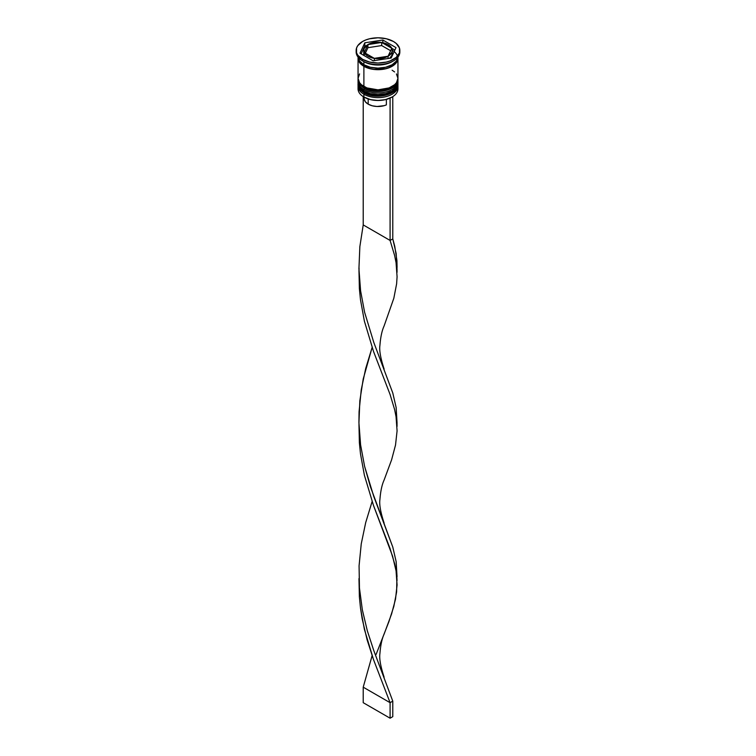 <?xml version="1.0" encoding="UTF-8"?>
<svg xmlns="http://www.w3.org/2000/svg" width="756" height="756" viewBox="0 0 756 756"><rect width="100%" height="100%" fill="white"/><g stroke="black" fill="none" stroke-linecap="round" stroke-linejoin="round"><path stroke-width="1.13" d="M397.769 85.778A19.949 11.52 180 0 1 384.379 95.143A19.949 11.52 180 0 1 363.891 92.374A1.143 0.661 120 0 0 364.127 92.893A1.143 0.661 -60 0 1 363.891 92.374A19.949 11.52 0 0 0 385.636 94.869A19.949 11.52 0 0 0 397.949 84.228C398.61 94.831 375.515 100.094 364.127 92.893C359.743 89.888 357.711 87.006 358.051 84.228A19.949 11.52 0 0 0 363.891 92.374L363.891 92.062A19.949 11.52 0 0 0 384.379 94.831A19.949 11.52 0 0 0 397.769 85.466M397.949 84.228L397.93 83.443A19.949 11.52 180 0 1 397.949 83.916A19.949 11.52 180 0 1 385.636 94.557A19.949 11.52 180 0 1 363.891 92.062L363.891 92.374M363.891 92.062A19.949 11.52 180 0 1 358.051 83.916L358.051 84.228A19.949 11.52 0 0 1 358.051 84.077M364.127 92.893A1.143 0.661 -60 0 0 364.704 92.837L367.548 94.188M370.799 95.19L378 96.021L385.201 95.19M388.452 94.188L391.296 92.837M397.769 81.119A19.949 11.52 180 0 1 384.379 90.493A19.949 11.52 180 0 1 363.891 87.715A1.143 0.661 120 0 0 364.127 88.244A1.143 0.661 -60 0 1 363.891 87.715A19.949 11.52 0 0 0 385.636 90.219A19.949 11.52 0 0 0 397.949 79.578C398.61 90.172 375.515 95.445 364.127 88.244C359.743 85.239 357.711 82.347 358.051 79.578A19.949 11.52 0 0 0 363.891 87.715L363.891 87.412A19.949 11.52 0 0 0 384.379 90.181A19.949 11.52 0 0 0 397.769 80.816M397.93 78.804A19.949 11.52 180 0 1 397.949 79.267A19.949 11.52 180 0 1 385.636 89.907A19.949 11.52 180 0 1 363.891 87.412L363.891 87.715M363.891 87.412A19.949 11.52 180 0 1 358.051 79.267L358.051 79.578A19.949 11.52 0 0 1 358.051 79.418M364.127 88.244A1.143 0.661 -60 0 0 364.704 88.187L367.548 89.539M370.799 90.54L378 91.363L385.201 90.54M388.452 89.539L391.296 88.187M397.798 87.488A19.949 11.52 180 0 1 392.109 97.023A19.949 11.52 180 0 1 363.891 97.023L364.165 97.184A19.571 11.293 0 0 0 391.835 97.184A19.571 11.293 0 0 0 391.967 97.108M358.051 86.089A19.949 11.52 180 0 1 358.117 85.182A19.949 11.52 0 0 0 363.891 94.235A19.949 11.52 180 0 1 358.051 86.089L358.051 88.887A19.949 11.52 0 0 0 363.891 97.023L363.891 94.235L363.891 97.023A19.949 11.52 0 0 0 385.636 99.527A19.949 11.52 0 0 0 397.949 88.887L397.949 86.089A19.949 11.52 180 0 1 385.636 96.73A19.949 11.52 180 0 1 363.891 94.235L364.534 93.12L363.891 94.235A19.949 11.52 0 0 0 386.354 96.551A19.949 11.52 0 0 0 397.883 85.182M358.051 81.44A19.949 11.52 180 0 1 358.117 80.533A19.949 11.52 0 0 0 363.891 89.577A19.949 11.52 180 0 1 358.051 81.44L358.051 82.99A19.949 11.52 0 0 0 363.891 91.136L363.891 89.577L363.891 91.136A19.949 11.52 0 0 0 385.636 93.631A19.949 11.52 0 0 0 397.949 82.99L397.949 81.44A19.949 11.52 180 0 1 385.636 92.081A19.949 11.52 180 0 1 363.891 89.577L364.534 88.471L363.891 89.577A19.949 11.52 0 0 0 386.354 91.892A19.949 11.52 0 0 0 397.883 80.533M356.152 50.416L356.152 51.966A21.848 12.616 0 0 0 362.549 60.886L362.549 59.337A21.848 12.616 180 0 1 356.152 50.416A21.848 12.616 180 0 1 369.637 38.764A21.848 12.616 180 0 1 393.451 41.495L386.363 38.764L378 37.8L369.637 38.764L365.866 39.926L362.549 41.495L357.815 45.587L356.567 47.949L356.567 52.873L357.815 55.245L362.549 59.337L369.637 62.068L378 63.032L386.363 62.068L390.134 60.905L396.163 57.418L399.433 52.873L399.433 47.949L396.163 43.404L393.451 41.495A21.848 12.616 180 0 1 399.848 50.416A21.848 12.616 180 0 1 386.363 62.068A21.848 12.616 180 0 1 362.549 59.337L362.549 60.886L363.891 61.661A19.949 11.52 0 0 0 392.109 61.661L393.451 60.886A21.848 12.616 180 0 1 362.549 60.886A21.848 12.616 0 0 0 386.363 63.617A21.848 12.616 0 0 0 399.848 51.966A21.848 12.616 0 0 0 399.811 51.191A21.848 12.616 180 0 1 393.451 60.886M358.051 82.99L359.572 87.394L363.891 91.136L370.364 93.631L378 94.509L385.636 93.631L392.109 91.136L396.427 87.394L397.949 82.99A19.949 11.52 0 0 0 397.902 82.215M359.572 73.927L358.051 78.331A19.949 11.52 0 0 0 363.891 86.477L363.891 66.311L366.915 67.747L374.107 69.467L385.636 68.805L389.085 67.747L394.585 64.572L397.561 60.414L397.902 57.39A19.949 11.52 180 0 1 397.949 58.174A19.949 11.52 180 0 1 385.636 68.805A19.949 11.52 180 0 1 363.891 66.311L363.891 86.477A19.949 11.52 0 0 0 385.636 88.972A19.949 11.52 0 0 0 397.949 78.331L396.427 73.927M392.742 61.274A19.949 11.52 180 0 1 363.891 61.661L363.891 64.761A19.949 11.52 0 0 0 385.22 67.35A19.949 11.52 0 0 0 397.93 57.135M381.704 45.577L381.704 42.468A14.251 8.231 180 0 1 388.074 44.595A14.251 8.231 180 0 1 391.759 48.271L388.074 44.595L381.704 42.468L381.667 45.568L367.936 47.694L367.936 44.585A14.251 8.231 180 0 1 381.667 42.468L374.315 42.468L367.936 44.585L381.667 42.468L391.759 48.271A14.251 8.231 180 0 1 392.251 50.416A14.251 8.231 180 0 1 388.093 56.227L388.093 58.505L388.093 56.227L391.759 52.542L392.251 50.416L391.769 48.299L388.093 56.227L391.769 48.299L394.878 50.076L381.704 42.468L381.667 45.568L367.936 47.694L367.936 44.585L381.667 42.468L381.704 45.577L390.635 50.728L381.704 45.577M364.165 99.055L365.375 101.814L368.191 104.158L368.191 98.97L368.191 104.158A13.873 8.004 0 0 0 386.373 104.886L386.373 99.405L386.373 104.886L384.265 105.642L377.046 106.492L372.254 105.793L368.191 104.158A13.873 8.004 0 0 1 364.127 98.497L364.127 97.165M392.109 97.023L385.484 99.631L378 100.491L370.516 99.631L363.891 97.023A19.949 11.52 180 0 1 358.202 87.488M388.064 56.237A14.251 8.231 180 0 1 374.333 58.363L374.333 60.631L374.296 58.354A14.251 8.231 180 0 1 364.241 52.551L364.241 55.651L364.241 52.551A14.251 8.231 180 0 1 363.749 50.416A14.251 8.231 180 0 1 367.907 44.604L367.907 47.704L365.365 53.203L367.907 47.704L367.907 44.604L364.241 48.28L363.749 50.406L365.668 54.536L367.926 56.227L374.296 58.354L378.009 58.637L381.685 58.363L388.064 56.237L374.333 58.363L364.241 52.551L367.907 44.604L364.231 52.533L364.231 55.632L363.749 53.515A14.251 8.231 0 0 0 364.231 55.632L364.231 52.533L374.296 58.354L374.333 60.631L374.296 58.354L388.064 56.237L388.064 58.505L388.064 56.237M392.251 50.265A19.76 11.406 180 0 1 391.835 66.32A19.76 11.406 180 0 1 364.033 66.235L370.44 68.711L374.144 69.354L385.56 68.711L388.981 67.653L394.424 64.506L396.257 62.531L397.76 58.174M391.183 58.023L373.171 60.811L359.988 53.203L364.817 42.799L382.829 40.011L396.012 47.628L391.183 58.023L373.171 60.811L359.988 53.203L364.817 42.799L364.817 45.908L361.122 53.856L364.817 45.908L364.817 42.799L382.829 40.011L382.829 42.676L382.829 40.011L396.012 47.628L391.183 58.023M358.07 57.135A19.949 11.52 0 0 0 363.891 64.761L363.891 61.661L362.549 60.886A21.848 12.616 180 0 1 356.189 51.191M358.051 56.615L359.572 61.028L363.891 64.761L370.364 67.256L378 68.134L385.636 67.256L392.109 64.761L396.427 61.028L397.949 56.615M358.051 58.174A19.949 11.52 180 0 0 363.891 66.311L359.572 62.578L358.438 60.414L358.098 57.39A19.949 11.52 180 0 0 358.051 58.174L358.051 78.331L359.572 82.744L361.415 84.738L366.915 87.913L378 89.851L389.085 87.913L394.585 84.738L396.427 82.744L397.949 78.331L397.949 58.174M358.24 58.174L359.743 62.531L364.033 66.235M394.585 71.933L392.109 70.195M363.891 61.661L362.549 60.886M366.367 45.662L364.817 45.908L366.367 45.662M392.251 53.525L391.759 55.642L389.633 58.269A14.251 8.231 0 0 0 392.251 53.515L392.251 50.416M390.087 98.072L390.087 240.436L363.22 224.919L363.22 96.617L363.22 224.919L359.856 246.607L358.93 268.749L360.593 290.814L364.6 312.266L373.766 342.355L392.78 392.969L396.144 407.541L397.032 422.566L396.144 407.541L392.78 392.969L373.766 342.355L364.6 312.266L360.593 290.814L358.93 268.749L359.856 246.607L363.22 224.919L390.087 240.436L390.087 98.072M392.78 96.617L392.78 238.887L390.087 240.436L394.613 255.462L396.059 262.672L397.08 276.79L396.616 283.84L393.829 298.251L384.095 325.987L393.829 298.251L396.616 283.84L397.08 276.79L396.059 262.672L394.613 255.462L390.087 240.436L392.78 238.887L394.745 246.258L396.928 260.536L397.07 267.567L396.144 253.458L392.78 238.887L392.78 96.617M358.968 270.421L359.383 288.735L360.48 299.726L364.401 321.215L373.492 351.379L390.087 394.519L394.613 409.544L396.059 416.754L397.08 430.873L395.52 445.057L391.599 459.828L384.095 480.069L391.599 459.828L395.52 445.057L397.08 430.873L396.059 416.754L394.613 409.544L390.087 394.519L373.492 351.379L364.401 321.215L360.48 299.726L359.383 288.735L358.968 270.421M358.968 578.595L359.383 596.9L360.48 607.9L362.171 618.748L367.095 639.756L373.492 659.553L390.087 702.693L392.78 701.133L373.766 650.519L367.321 630.788L362.332 609.818L359.45 587.988L359.072 565.819L361.255 543.838L365.696 522.576L372.113 501.549L365.696 522.576L361.255 543.838L359.072 565.819L359.45 587.988L362.332 609.818L367.321 630.788L373.766 650.519L392.78 701.133L392.78 716.65L392.78 701.133L390.087 702.693L373.492 659.553L364.401 629.379L360.48 607.9L359.383 596.9L358.968 578.595M384.114 677.168C380.533 666.234 379.143 658.334 379.937 653.467C380.551 645.34 381.941 638.896 384.095 634.142L391.599 613.91L395.52 599.139L397.08 584.964L396.059 570.846L394.613 563.636L390.087 548.601L373.492 505.462L364.401 475.297L360.48 453.817L359.383 442.818L358.968 424.503L359.383 442.818L360.48 453.817L364.401 475.297L373.492 505.462L392.6 556.236L396.059 570.846L396.891 577.934L396.616 592.005L393.829 606.416L388.905 621.659L376.11 654.413M363.22 687.176L372.113 655.641L363.22 687.176L390.087 702.693L390.087 718.2L390.087 702.693L363.22 687.176L363.22 702.693L363.22 687.176M397.032 576.639L396.144 561.623L392.78 547.051L373.766 496.437L364.6 466.348L360.593 444.897L358.93 422.831L359.072 411.736L361.255 389.756L365.696 368.493L372.113 347.467L363.22 379.011L359.856 400.689L358.93 422.831L360.593 444.897L364.6 466.348L370.412 486.741L392.78 547.051L396.144 561.623L397.032 580.542M392.78 716.65L390.087 718.2L363.22 702.693L390.087 718.2L392.78 716.65M358.07 83.443L358.051 83.916M397.949 79.578L397.93 78.785M358.07 78.785L358.051 79.267M399.848 50.416L399.848 51.966M363.749 50.416L363.749 53.515M359.053 267.983L359.053 272.859M397.032 426.45L397.032 422.557M384.114 369.004C380.533 358.07 379.143 350.17 379.937 345.303C380.551 337.167 381.941 330.722 384.095 325.978M397.032 272.368L397.032 268.475M384.114 523.086C380.533 512.152 379.143 504.252 379.937 499.385C380.551 491.249 381.941 484.813 384.095 480.06"/></g></svg>
